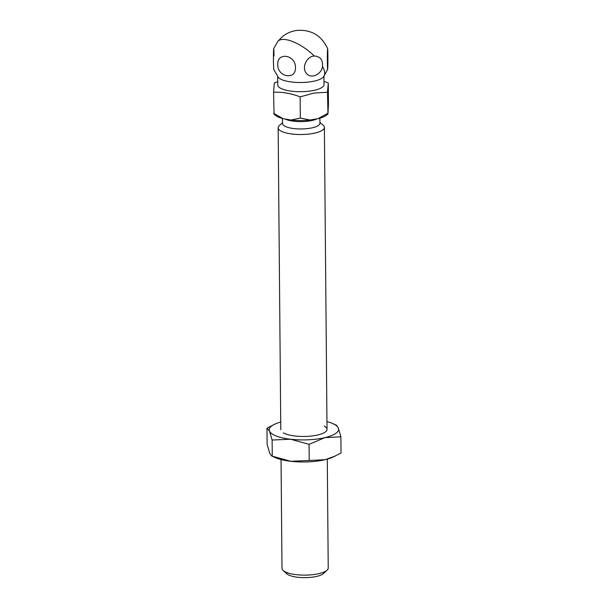 <?xml version="1.0" encoding="UTF-8"?>
<svg xmlns="http://www.w3.org/2000/svg" width="608" height="608" viewBox="0 0 608 608"><rect width="100%" height="100%" fill="white"/><g stroke="black" fill="none" stroke-linecap="round" stroke-linejoin="round"><path stroke-width="0.91" d="M273.972 55.966C273.881 43.016 273.326 49.567 273.448 62.168L273.699 69.411L278.365 77.414A23.112 6.908 179.5 0 0 311.866 81.578A23.112 6.908 179.5 0 0 323.296 77.018L323.676 76.532A28.895 11.233 37.2 0 1 323.471 76.783M295.45 67.587C296.111 80.446 277.332 77.186 277.757 64.494C277.096 51.642 295.876 54.895 295.45 67.587M322.514 66.416C321.526 74.769 310.582 79.344 306.318 73.203C301.401 67.678 306.782 56.118 314.328 56.027C320.211 56.369 322.939 59.827 322.514 66.416A28.895 11.233 -142.8 0 1 323.806 76.35A28.895 11.233 37.2 0 1 323.676 76.532L327.651 69.388L327.37 62.145C327.241 49.575 327.796 42.97 327.887 55.944C328.016 68.506 327.461 75.118 327.37 62.145M319.907 122.33L323.198 125.256A23.112 6.908 179.5 0 1 324.383 127.414A23.112 6.908 179.5 0 1 312.314 133.593A23.112 6.908 179.5 0 1 278.152 127.817A23.112 6.908 179.5 0 1 279.3 125.643L282.538 122.656M281.048 459.542L281.998 568.404A23.112 6.908 -0.5 0 0 283.184 570.562A23.112 6.908 -0.5 0 0 284.81 571.672A23.112 6.908 -0.5 0 0 316.16 574.188A23.112 6.908 -0.5 0 0 327.081 570.175A23.112 6.908 -0.5 0 0 328.229 568.001L327.279 459.139M283.184 570.562L286.87 573.846A19.258 5.761 -0.5 0 0 288.23 574.765A19.258 5.761 -0.5 0 0 306.903 577.6A19.258 5.761 -0.5 0 0 323.456 573.526L327.081 570.175M319.869 118.165L319.914 123.226A18.681 5.586 179.5 0 1 310.164 128.22A18.681 5.586 179.5 0 1 282.545 123.553L282.507 118.492M323.935 76.19L324.011 84.588A23.112 6.908 179.5 0 1 311.942 90.767A23.112 6.908 179.5 0 1 277.78 84.991L277.712 76.593M323.98 81.404L328.267 82.908L327.484 92.218L313.796 93.1L300.132 96.885C291.262 93.427 282.408 91.876 273.57 92.241L274.352 82.931L277.75 81.746M328.267 82.908L328.457 104.082L327.978 113.711L327.484 92.218M327.872 114.008L327.134 114.692A27.352 8.178 179.5 0 1 318.045 118.651L310.012 120.019A27.352 8.178 179.5 0 1 290.974 120.027L283.168 118.666A27.352 8.178 179.5 0 1 275.181 115.148L273.927 114.023M274.064 113.734L273.57 92.241M283.168 118.666L273.752 113.415M290.974 120.027L300.322 118.058L300.132 96.885M310.012 120.019L300.322 118.058M318.045 118.651L327.666 113.392L327.978 113.711M314.328 56.027A28.895 11.233 -142.8 0 0 277.666 41.572L281.99 37.012C286.345 33.364 291.331 31.16 296.962 30.4C311.387 29.458 321.609 35.553 327.644 48.693L327.887 55.944M335.114 456.106L325.151 459.678L309.221 460.484L309.077 444.342L324.961 437.623L340.89 436.818L341.027 452.968L333.268 456.98A34.671 10.366 179.5 0 1 325.151 459.678A34.671 10.366 179.5 0 1 290.768 461.29L272.262 456.175L271.426 455.802L269.716 453.218L267.11 444.349L266.973 428.207L274.732 424.186A34.671 10.366 179.5 0 1 280.721 422.036M326.952 421.633A34.671 10.366 179.5 0 1 332.979 423.677A34.671 10.366 179.5 0 1 334.354 424.361A34.671 10.366 179.5 0 1 338.284 427.948L340.89 436.818M335.738 424.992L336.574 425.364L338.284 427.948A34.671 10.366 179.5 0 1 324.961 437.623A34.671 10.366 179.5 0 1 290.578 439.227L272.126 440.032L269.519 431.163L266.973 428.207M324.208 426.094A23.112 6.908 179.5 0 1 324.604 432.463A23.112 6.908 179.5 0 1 304.334 436.46A23.112 6.908 179.5 0 1 283.602 433.018A23.112 6.908 179.5 0 1 283.26 432.828M309.221 460.484L290.768 461.29A34.671 10.366 179.5 0 1 275.021 457.49L271.837 456.046M272.126 440.032L272.262 456.175L271.426 455.802M309.077 444.342L290.578 439.227A34.671 10.366 179.5 0 1 269.519 431.163A34.671 10.366 179.5 0 1 274.732 424.186M317.14 118.803A18.681 5.586 179.5 0 1 310.103 120.87A18.681 5.586 179.5 0 1 285.068 119.001M273.691 48.716L277.666 41.572M324.383 127.414L327.02 429.354M278.152 127.817L280.79 429.757M332.979 423.677L336.163 425.121"/></g></svg>
